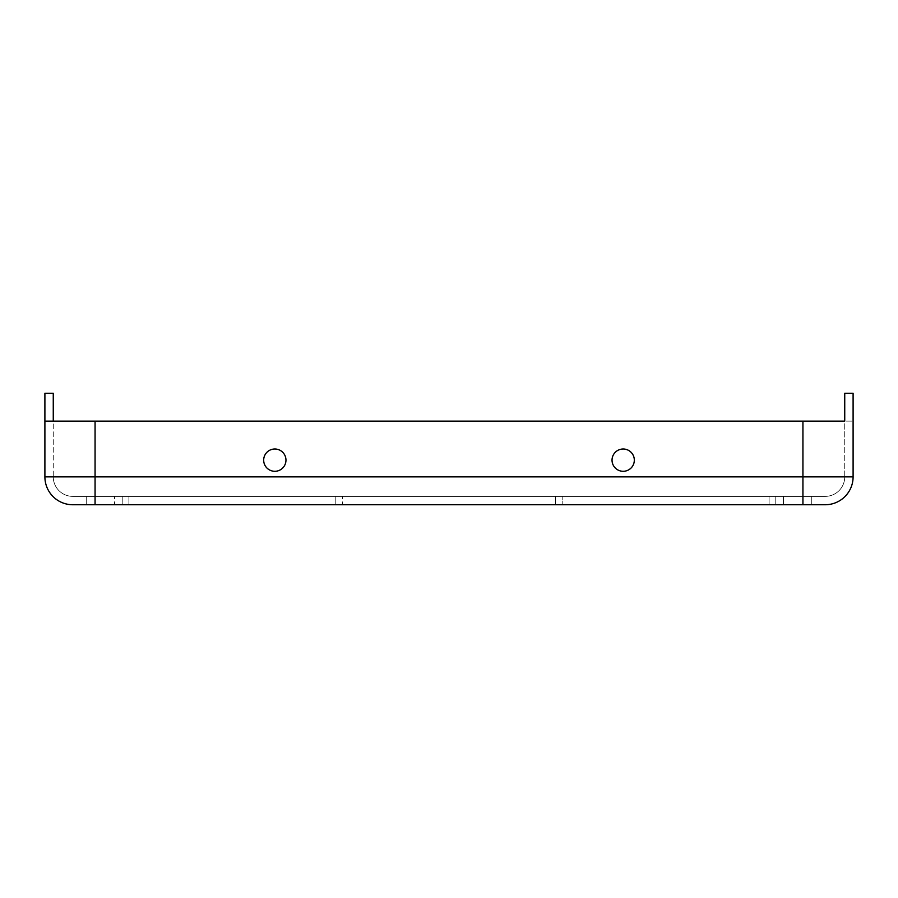 <?xml version="1.0" encoding="UTF-8"?>
<svg xmlns="http://www.w3.org/2000/svg" width="898" height="898" viewBox="0 0 898 898"><rect width="100%" height="100%" fill="white"/><g stroke="black" fill="none" stroke-linecap="round" stroke-linejoin="round"><path stroke-width="0.67" stroke-dasharray="4.49 3.37" d="M72.772 504.743A27.872 27.872 0 0 1 44.9 476.872L95.065 476.872L95.065 496.381L95.065 476.872L53.263 476.872A19.509 19.509 0 0 0 72.772 496.381L825.228 496.381A19.509 19.509 0 0 0 844.737 476.872L844.737 421.128L802.935 421.128L844.737 421.128L844.737 476.872L802.935 476.872L844.737 476.872A19.509 19.509 0 0 1 825.228 496.381L72.772 496.381A19.509 19.509 0 0 1 53.263 476.872L53.263 421.128L853.1 421.128L844.737 421.128L844.737 393.257L853.1 393.257L853.1 476.872A27.872 27.872 0 0 1 825.228 504.743A27.872 27.872 0 0 0 853.1 476.872L802.935 476.872L802.935 421.128L802.935 476.872L95.065 476.872L802.935 476.872L802.935 421.128M775.782 504.743L775.782 496.381L86.702 496.381L86.702 504.743L86.702 496.381L122.218 496.381L86.702 496.381L86.702 504.743L811.298 504.743L769.092 504.743L775.782 504.743L775.782 496.381L811.298 496.381L811.298 504.743L811.298 496.381L86.702 496.381L86.702 504.743L811.298 504.743L811.298 496.381L811.298 504.743M562.204 504.743L769.092 504.743L555.548 504.743L562.204 504.743L562.204 496.381L562.204 504.743M623.178 471.293A11.146 11.146 0 0 0 632.832 454.579A11.146 11.146 0 0 0 613.525 454.579A11.146 11.146 0 0 0 623.178 471.293A11.146 11.146 0 0 0 632.832 454.579A11.146 11.146 0 0 0 613.525 454.579A11.146 11.146 0 0 0 623.178 471.293A11.146 11.146 0 0 1 612.032 460.146A11.146 11.146 0 0 1 623.178 449M274.822 471.293A11.146 11.146 0 0 0 284.475 454.579A11.146 11.146 0 0 0 265.168 454.579A11.146 11.146 0 0 0 274.822 471.293A11.146 11.146 0 0 0 284.475 454.579A11.146 11.146 0 0 0 265.168 454.579A11.146 11.146 0 0 0 274.822 471.293A11.146 11.146 0 0 1 263.675 460.146A11.146 11.146 0 0 1 274.822 449M342.452 504.743L555.548 504.743L342.452 504.743L342.452 496.381L342.452 504.743M122.218 504.743L335.796 504.743L122.218 504.743L122.218 496.381L335.796 496.381L122.218 496.381L122.218 504.743L86.702 504.743M95.065 504.743L95.065 476.872L53.263 476.872L53.263 393.257L44.9 393.257L44.9 421.128L95.065 421.128L44.9 421.128L44.9 476.872M783.426 504.743L783.426 496.381L783.426 504.743L114.574 504.743L114.574 496.381L114.574 504.743M769.092 496.381L769.092 504.743L769.092 496.381M802.935 496.381L802.935 476.872L802.935 496.381M802.935 504.743L802.935 476.872L95.065 476.872L95.065 421.128M335.796 496.381L335.796 504.743L335.796 496.381M555.548 496.381L555.548 504.743L555.548 496.381M128.908 496.381L128.908 504.743L128.908 496.381"/><path stroke-width="1.35" d="M775.782 504.743L783.426 504.743M811.298 504.743L825.228 504.743A27.872 27.872 0 0 0 853.1 476.872L853.1 393.257L844.737 393.257L844.737 421.128L44.9 421.128L53.263 421.128L53.263 393.257L44.9 393.257L44.9 476.872A27.872 27.872 0 0 0 72.772 504.743L122.218 504.743M114.574 504.743L86.702 504.743M623.178 449A11.146 11.146 0 0 1 634.325 460.146A11.146 11.146 0 0 1 623.178 471.293A11.146 11.146 0 0 0 632.832 454.579A11.146 11.146 0 0 0 613.525 454.579A11.146 11.146 0 0 0 623.178 471.293M274.822 449A11.146 11.146 0 0 1 285.968 460.146A11.146 11.146 0 0 1 274.822 471.293A11.146 11.146 0 0 0 284.475 454.579A11.146 11.146 0 0 0 265.168 454.579A11.146 11.146 0 0 0 274.822 471.293M802.935 504.743L802.935 476.872L853.1 476.872A27.872 27.872 0 0 1 825.228 504.743L72.772 504.743A27.872 27.872 0 0 1 44.9 476.872L95.065 476.872L95.065 421.128M802.935 421.128L802.935 476.872L95.065 476.872L95.065 504.743"/></g></svg>
